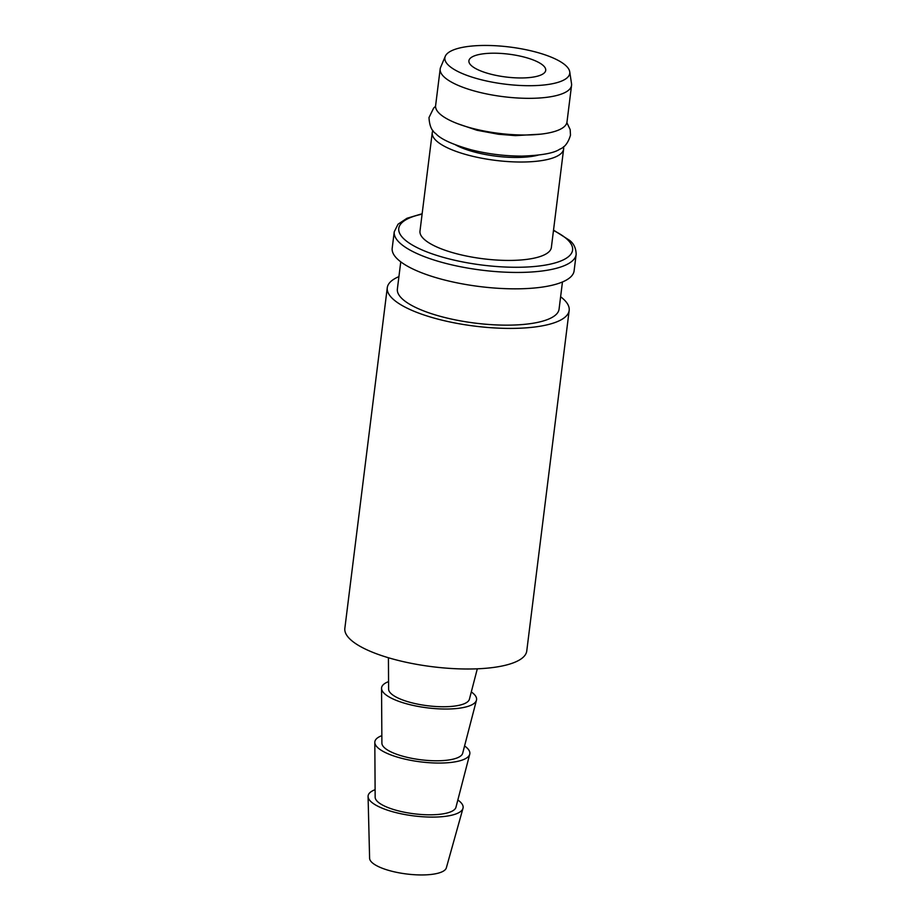 <?xml version="1.0" encoding="UTF-8"?>
<svg xmlns="http://www.w3.org/2000/svg" width="921" height="921" viewBox="0 0 921 921"><rect width="100%" height="100%" fill="white"/><g stroke="black" fill="none" stroke-linecap="round" stroke-linejoin="round"><path stroke-width="1.38" d="M400.762 261.84L397.377 289.01A81.474 24.222 7.1 0 0 402.235 298.841A81.474 24.222 7.1 0 0 490.858 324.618A81.474 24.222 7.1 0 0 559.07 309.157L562.455 281.987M398.92 276.622A91.651 27.262 7.1 0 0 387.269 287.755A91.651 27.262 7.1 0 0 392.737 298.807A91.651 27.262 7.1 0 0 492.436 327.807A91.651 27.262 7.1 0 0 569.178 310.412A91.651 27.262 7.1 0 0 563.71 299.348A91.651 27.262 7.1 0 0 560.613 296.758M455.538 144.885A51.933 15.45 7.1 0 0 538.048 155.165M387.269 287.755L344.845 628.352A91.651 27.262 7.1 0 0 350.314 639.416A91.651 27.262 7.1 0 0 450.012 668.404A91.651 27.262 7.1 0 0 526.754 651.009L569.178 310.412M471.218 65.472A38.705 11.513 7.1 0 0 513.308 77.709A38.705 11.513 7.1 0 0 545.716 70.364A38.705 11.513 7.1 0 0 543.402 65.69A38.705 11.513 7.1 0 0 501.312 53.453A38.705 11.513 7.1 0 0 468.904 60.798A38.705 11.513 7.1 0 0 471.218 65.472M448.631 65.391A62.927 18.708 7.1 0 0 519.628 85.446A62.927 18.708 7.1 0 0 569.731 71.78A62.927 18.708 7.1 0 0 566.001 65.771A62.927 18.708 7.1 0 0 500.149 46.05A62.927 18.708 7.1 0 0 445.28 56.285A62.927 18.708 7.1 0 0 448.631 65.391M445.28 56.285L440.606 67.371A66.197 19.686 7.1 0 0 440.18 68.983A66.197 19.686 7.1 0 0 444.129 76.961A66.197 19.686 7.1 0 0 516.128 97.902A66.197 19.686 7.1 0 0 571.561 85.342A66.197 19.686 7.1 0 0 571.527 83.684L569.731 71.78M440.18 68.983L435.61 105.639A66.197 19.686 7.1 0 0 439.559 113.628A66.197 19.686 7.1 0 0 511.558 134.57A66.197 19.686 7.1 0 0 566.991 122.009L571.561 85.342M432.939 130.517A66.197 19.686 7.1 0 0 432.248 132.659A66.197 19.686 7.1 0 0 436.197 140.648A66.197 19.686 7.1 0 0 508.196 161.589A66.197 19.686 7.1 0 0 563.629 149.018A66.197 19.686 7.1 0 0 563.479 146.773M432.248 132.659L419.988 231.079A66.197 19.686 7.1 0 0 423.936 239.069A66.197 19.686 7.1 0 0 495.935 259.998A66.197 19.686 7.1 0 0 551.368 247.438L563.629 149.018M422.152 213.753L407.013 218.254L398.045 224.194L394.246 231.793L392.196 248.198A91.651 27.262 7.1 0 0 397.665 259.25A91.651 27.262 7.1 0 0 497.363 288.238A91.651 27.262 7.1 0 0 574.105 270.855L576.155 254.449C576.062 248.405 573.898 243.72 569.673 240.404L553.521 230.112M388.42 657.744L388.616 689.15A40.731 12.111 7.1 0 0 442.955 706.752A40.731 12.111 7.1 0 0 469.411 699.212L477.308 668.819M375.112 789.688A47.869 14.229 7.1 0 0 368.078 796.504L369.609 858.303A38.705 11.513 7.1 0 0 421.231 874.95A38.705 11.513 7.1 0 0 446.34 867.858L462.987 808.316A47.869 14.229 7.1 0 0 457.841 799.992M368.078 796.504A47.869 14.229 7.1 0 0 431.926 817.1A47.869 14.229 7.1 0 0 462.987 808.316M381.847 735.649A47.869 14.229 7.1 0 0 374.812 742.384L375.158 797.218A40.731 12.111 7.1 0 0 429.497 814.809A40.731 12.111 7.1 0 0 455.953 807.28L469.733 754.207A47.869 14.229 7.1 0 0 464.575 745.964M374.812 742.384A47.869 14.229 7.1 0 0 438.661 763.06A47.869 14.229 7.1 0 0 469.733 754.207M388.57 681.621A47.869 14.229 7.1 0 0 381.547 688.355L381.893 743.189A40.731 12.111 7.1 0 0 436.232 760.781A40.731 12.111 7.1 0 0 462.676 753.251L476.468 700.179A47.869 14.229 7.1 0 0 471.299 691.924M381.547 688.355A47.869 14.229 7.1 0 0 445.396 709.032A47.869 14.229 7.1 0 0 476.468 700.179M422.094 214.156A87.587 26.041 7.1 0 0 403.997 239A87.587 26.041 7.1 0 0 515.541 267.274A87.587 26.041 7.1 0 0 567.359 239.518A87.587 26.041 7.1 0 0 553.475 230.515M394.246 231.793A91.651 27.262 7.1 0 0 399.714 242.845A91.651 27.262 7.1 0 0 499.401 271.845A91.651 27.262 7.1 0 0 576.155 254.449M540.903 134.144L515.438 135.629L498.422 134.247L476.951 130.264L457.933 123.805M435.564 106.295L433.664 108.056L429.002 117.554C429.416 125.578 431.673 130.932 435.783 133.614C440.641 139.083 452.395 144.47 471.057 149.778C487.773 153.991 504.743 156.098 521.965 156.098C541.41 155.465 554.016 153.151 559.807 149.167C564.677 147.406 568.234 142.743 570.479 135.18L570.18 129.608L566.875 122.654"/></g></svg>
